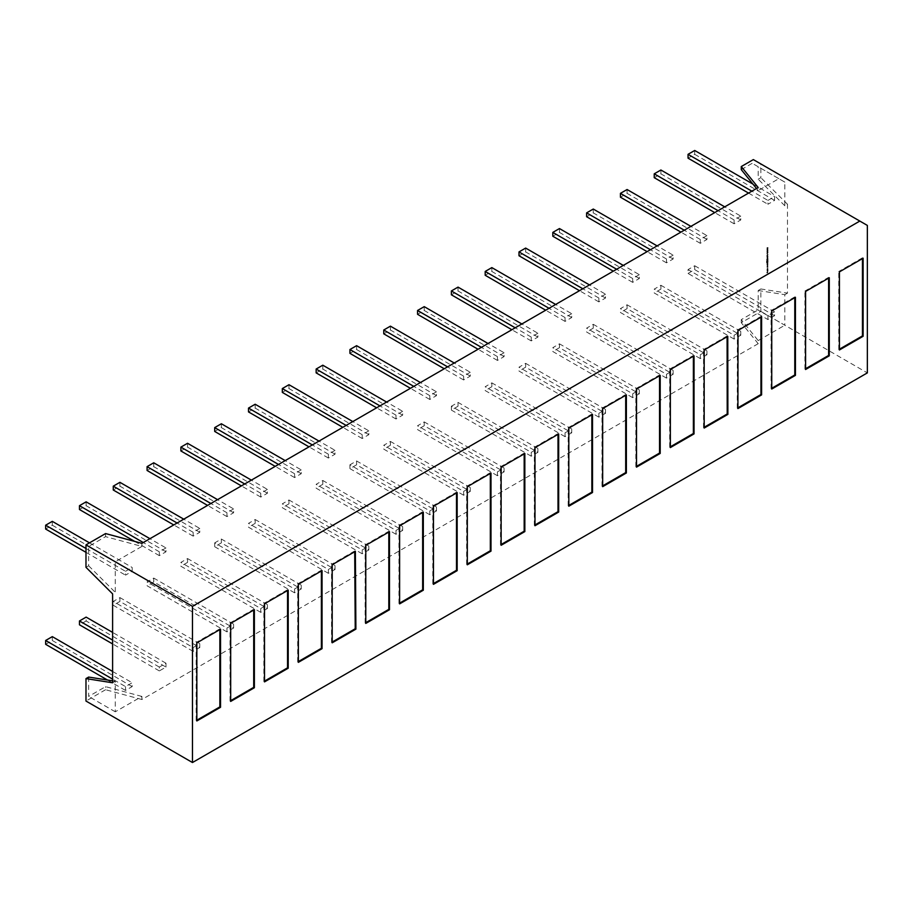 <?xml version="1.0" encoding="UTF-8"?>
<svg xmlns="http://www.w3.org/2000/svg" width="913" height="913" viewBox="0 0 913 913"><rect width="100%" height="100%" fill="white"/><g stroke="black" fill="none" stroke-linecap="round" stroke-linejoin="round"><path stroke-width="0.68" stroke-dasharray="4.57 3.42" d="M767.422 269.609L767.422 270.853L767.422 269.609L768.084 269.997L767.422 269.609M766.886 270.533L767.548 270.933L768.084 269.997L766.886 270.533M767.274 265.58L767.867 264.69L767.274 265.58M768.084 265.204L767.354 265.147L767.091 266.311L767.947 265.124M766.589 262.841L767.251 263.366L767.913 261.517L766.589 262.282L766.817 263.423L767.81 262.693M767.662 259.269L767.662 259.988L767.913 258.733L766.589 259.509L767.662 259.269L767.662 259.988M766.92 257.089L767.947 256.108L766.92 256.291L767.696 256.427L766.92 257.466M767.057 257.534L768.084 256.176L766.92 256.291M767.057 256.37L767.639 256.679M767.605 250.801L766.92 251.76L767.913 250.824L767.251 250.584L767.913 249.557L766.92 249.774L767.605 249.968L766.92 250.949L767.742 250.881L766.92 251.395M125.515 686.599L125.515 690.433L132.168 686.599L132.168 682.753L125.515 686.599L112.607 679.135M125.515 571.31L132.168 567.475L132.168 571.31L125.515 575.156L125.515 571.31L85.982 548.485M767.913 200.426L774.566 196.592L774.566 200.426L767.913 204.272L767.913 200.426L751.878 191.171M767.913 315.704L767.913 319.55L774.566 315.704L774.566 311.869L767.913 315.704L688.048 269.597L688.048 273.444L767.913 319.55M700.294 354.746L700.294 358.592L706.947 354.746L627.083 308.64L627.083 304.794L620.429 308.64L700.294 354.746L706.947 350.912L706.947 354.746M673.143 255.149L666.479 258.995L666.479 262.83L673.143 258.995L673.143 255.149L657.098 245.882M598.86 413.315L598.86 417.15L605.524 413.315L525.648 367.197L525.648 363.351L518.995 367.197L598.86 413.315L605.524 409.469L605.524 413.315M199.799 528.433L193.134 532.279L193.134 536.114L199.799 532.279L199.799 528.433L183.753 519.166M267.418 489.391L260.764 493.237L260.764 497.071L267.418 493.237L267.418 489.391L251.372 480.135M193.134 647.557L193.134 651.391L199.799 647.557L119.923 601.439L119.923 597.604L113.269 601.439L193.134 647.557L199.799 643.711L199.799 647.557M260.764 608.515L260.764 612.361L267.418 608.515L187.553 562.397L187.553 558.562L180.888 562.397L260.764 608.515L267.418 604.668L267.418 608.515M666.479 374.273L666.479 378.108L673.143 374.273L593.267 328.155L593.267 324.32L586.614 328.155L666.479 374.273L673.143 370.427L673.143 374.273M740.763 216.107L734.109 219.953L734.109 223.788L740.763 219.953L740.763 216.107L724.717 206.852M706.947 235.622L700.294 239.468L700.294 243.315L706.947 239.468L706.947 235.622L690.913 226.367M294.568 588.988L294.568 592.834L301.222 588.988L221.357 542.881L214.703 546.727L214.703 542.881L294.568 588.988L301.222 585.153L301.222 588.988M362.187 549.957L362.187 553.792L368.841 549.957L288.976 503.839L288.976 499.993L282.322 503.839L362.187 549.957L368.841 546.111L368.841 549.957M463.621 491.388L463.621 495.234L470.275 491.388L390.41 445.282L390.41 441.436L383.757 445.282L463.621 491.388L470.275 487.553L470.275 491.388M565.056 432.83L565.056 436.676L571.709 432.83L491.845 386.724L491.845 382.878L485.191 386.724L565.056 432.83L571.709 428.984L571.709 432.83M335.037 450.349L328.383 454.195L328.383 458.041L335.037 454.195L335.037 450.349L318.991 441.093M402.656 411.307L396.002 415.153L396.002 418.999L402.656 415.153L402.656 411.307L386.621 402.051M470.275 372.264L463.621 376.11L463.621 379.956L470.275 376.11L470.275 372.264L454.24 363.009M537.894 333.234L531.24 337.068L531.24 340.914L537.894 337.068L537.894 333.234L521.859 323.967M571.709 313.707L565.056 317.553L565.056 321.399L571.709 317.553L571.709 313.707L555.663 304.451M605.524 294.191L598.86 298.026L598.86 301.872L605.524 298.026L605.524 294.191L589.478 284.924M504.09 352.749L497.437 356.595L497.437 360.43L504.09 356.595L504.09 352.749L488.044 343.493M436.471 391.791L429.806 395.637L429.806 399.472L436.471 395.637L436.471 391.791L420.425 382.524M368.841 430.833L362.187 434.668L362.187 438.514L368.841 434.668L368.841 430.833L352.806 421.566M301.222 469.875L294.568 473.71L294.568 477.556L301.222 473.71L301.222 469.875L285.187 460.609M497.437 471.873L497.437 475.719L504.09 471.873L424.225 425.755L424.225 421.92L417.561 425.755L497.437 471.873L504.09 468.027L504.09 471.873M396.002 530.43L396.002 534.276L402.656 530.43L322.791 484.324L322.791 480.478L316.138 484.324L396.002 530.43L402.656 526.584L402.656 530.43M328.383 569.472L328.383 573.318L335.037 569.472L255.172 523.366L255.172 519.52L248.507 523.366L328.383 569.472L335.037 565.626L335.037 569.472M734.109 335.231L734.109 339.077L740.763 335.231L660.898 289.113L660.898 285.278L654.233 289.113L734.109 335.231L740.763 331.385L740.763 335.231M632.675 393.788L632.675 397.634L639.328 393.788L559.464 347.682L559.464 343.836L552.81 347.682L632.675 393.788L639.328 389.942L639.328 393.788M226.949 628.03L226.949 631.876L233.602 628.03L153.738 581.923L153.738 578.077L147.084 581.923L226.949 628.03L233.602 624.195L233.602 628.03M165.983 667.072L165.983 663.226L159.33 667.072L159.33 670.918L165.983 667.072L86.119 620.966L86.119 617.12M233.602 508.906L226.949 512.752L226.949 516.598L233.602 512.752L233.602 508.906L217.568 499.651M165.983 547.948L159.33 551.794L159.33 555.64L165.983 551.794L165.983 547.948L149.937 538.693M531.24 452.346L531.24 456.192L537.894 452.346L458.029 406.239L451.376 410.085L451.376 406.239L531.24 452.346L537.894 448.511L537.894 452.346M429.806 510.915L429.806 514.749L436.471 510.915L356.595 464.797L349.941 468.643L349.941 464.797L429.806 510.915L436.471 507.069L436.471 510.915M639.328 274.665L632.675 278.511L632.675 282.357L639.328 278.511L639.328 274.665L623.294 265.409M85.982 567.315L88.641 565.786L88.641 546.419L105.577 536.639L141.892 546.419L115.266 561.78L115.266 592.343L112.607 593.884M141.892 546.419L141.892 543.338M760.86 288.964L758.201 290.505L758.201 309.872L741.265 319.641L758.201 340.606L758.201 343.687L741.265 322.723L760.86 311.401L760.86 288.964L787.485 293.141L787.485 204.238L784.826 205.779L784.826 182.121L778.846 178.674L758.201 190.589L758.201 187.519M787.485 293.141L784.826 294.682L784.826 325.233L758.201 309.872M758.201 340.606L784.826 325.233M758.201 343.687L141.892 699.506L141.892 696.436L115.266 711.798L115.266 681.246L112.607 682.787M767.605 248.735L766.92 249.694L767.913 248.758L767.251 248.519L767.913 247.491L766.92 247.708L767.605 247.902L766.92 248.884L767.742 248.815L766.92 249.329M767.605 252.867L766.92 253.825L767.913 252.89L767.251 252.639L767.913 251.623L766.92 251.84L767.605 252.034L766.92 253.004L767.742 252.935L766.92 253.46M767.068 255.275L767.502 255.708L767.844 254.179L767.068 255.275M768.084 254.807L767.114 254.761L766.772 256.222L767.947 254.727M768.05 258.459L767.274 258.333L768.05 257.295L766.886 258.573L767.913 258.39L767.137 258.253L767.913 257.215L766.886 258.573L767.913 258.39M767.662 260.616L767.662 261.335L767.913 260.079L766.589 260.844L766.589 261.951L767.662 260.616L767.662 261.335M766.92 264.622L767.947 263.629L766.92 263.823L767.696 263.948L766.92 264.987M767.057 265.067L768.084 263.709L766.92 263.823M767.057 263.903L767.639 264.211M767.913 267.064L767.628 266.082L766.886 267.064L767.913 266.699M768.05 266.767L767.342 266.459M767.479 266.539L767.388 267.155L767.171 266.47M767.171 266.436L767.24 267.452L768.05 267.144M767.593 269.335L767.422 268.354L766.966 269.689L767.422 268.753L767.867 269.175M768.004 269.244L767.822 268.319L767.011 268.799M767.148 268.879L767.103 269.769L767.673 269.13M767.331 272.451L768.05 270.91L767.023 272.257L767.023 273.01L768.05 272.804L767.137 272.61L767.913 270.841L766.886 272.177L766.886 272.941L767.913 272.725L767.205 272.382M88.641 677.069L88.641 696.436L105.577 686.656L141.892 696.436M141.892 699.506L105.577 689.726L105.577 686.656M105.577 689.726L85.982 701.047M112.607 680.824L115.266 681.246M741.265 169.624L752.232 163.301L758.201 166.748L758.201 179.222L760.86 177.681L760.86 163.941L753.328 159.592M105.577 536.639L105.577 533.569M758.201 190.589L756.5 188.5M760.86 311.401L867.35 372.892M741.265 322.723L741.265 319.641M787.485 204.238L760.86 177.681M760.86 163.941L867.35 225.42M88.641 565.786L115.266 592.343M784.826 205.779L758.201 179.222M758.201 290.505L784.826 294.682M565.056 317.553L549.01 308.286M565.056 321.399L545.689 310.215M571.709 317.553L491.845 271.446L485.191 275.281M491.845 267.6L491.845 271.446M598.86 298.026L582.825 288.77M605.524 298.026L525.648 251.92L518.995 255.766M525.648 248.074L525.648 251.92M598.86 301.872L579.493 290.688M531.24 337.068L515.206 327.813M531.24 340.914L511.873 329.73M537.894 337.068L458.029 290.962L451.376 294.808M458.029 287.116L458.029 290.962M497.437 356.595L481.391 347.328M497.437 360.43L478.058 349.257M504.09 356.595L424.225 310.477L417.561 314.323M424.225 306.642L424.225 310.477M463.621 376.11L447.587 366.855M463.621 379.956L444.254 368.772M470.275 376.11L390.41 330.004L383.757 333.838M390.41 326.158L390.41 330.004M429.806 395.637L413.772 386.37M429.806 399.472L410.439 388.299M436.471 395.637L356.595 349.519L349.941 353.365M356.595 345.685L356.595 349.519M396.002 415.153L379.956 405.897M396.002 418.999L376.635 407.814M402.656 415.153L322.791 369.046L316.138 372.881M322.791 365.2L322.791 369.046M362.187 434.668L346.153 425.412M362.187 438.514L342.82 427.33M368.841 434.668L288.976 388.561L282.322 392.407M288.976 384.715L288.976 388.561M328.383 454.195L312.337 444.928M335.037 454.195L255.172 408.088L248.507 411.923M255.172 404.242L255.172 408.088M328.383 458.041L309.016 446.856M294.568 473.71L278.533 464.455M294.568 477.556L275.201 466.372M301.222 473.71L221.357 427.604L214.703 431.45M221.357 423.758L221.357 427.604M571.709 428.984L491.845 382.878M565.056 436.676L485.191 390.559L485.191 386.724M491.845 386.724L485.191 390.559M504.09 468.027L424.225 421.92M497.437 475.719L417.561 429.601L417.561 425.755M424.225 425.755L417.561 429.601M470.275 487.553L390.41 441.436M463.621 495.234L383.757 449.128L383.757 445.282M390.41 445.282L383.757 449.128M402.656 526.584L322.791 480.478M396.002 534.276L316.138 488.158L316.138 484.324M322.791 484.324L316.138 488.158M368.841 546.111L288.976 499.993M362.187 553.792L282.322 507.685L282.322 503.839M288.976 503.839L282.322 507.685M335.037 565.626L255.172 519.52M328.383 573.318L248.507 527.2L248.507 523.366M255.172 523.366L248.507 527.2M294.568 592.834L214.703 546.727M301.222 585.153L221.357 539.035L214.703 542.881M221.357 542.881L221.357 539.035M706.947 239.468L627.083 193.362L620.429 197.197M627.083 189.516L627.083 193.362M700.294 239.468L684.259 230.213M700.294 243.315L680.927 232.13M734.109 219.953L718.063 210.686M740.763 219.953L660.898 173.835L654.233 177.681M660.898 170.001L660.898 173.835M734.109 223.788L714.742 212.615M740.763 331.385L660.898 285.278M734.109 339.077L654.233 292.959L654.233 289.113M660.898 289.113L654.233 292.959M673.143 370.427L593.267 324.32M666.479 378.108L586.614 332.001L586.614 328.155M593.267 328.155L586.614 332.001M639.328 389.942L559.464 343.836M632.675 397.634L552.81 351.516L552.81 347.682M559.464 347.682L552.81 351.516M267.418 604.668L187.553 558.562M260.764 612.361L180.888 566.243L180.888 562.397M187.553 562.397L180.888 566.243M233.602 624.195L153.738 578.077M226.949 631.876L147.084 585.769L147.084 581.923M153.738 581.923L147.084 585.769M199.799 643.711L119.923 597.604M193.134 651.391L113.269 605.285L113.269 601.439M119.923 601.439L113.269 605.285M165.983 663.226L112.607 632.412M159.33 667.072L112.607 640.104M159.33 670.918L112.607 643.939M86.119 620.966L79.465 624.8M260.764 493.237L244.718 483.97M260.764 497.071L241.386 485.899M267.418 493.237L187.553 447.119L180.888 450.965M187.553 443.284L187.553 447.119M226.949 512.752L210.903 503.497M233.602 512.752L153.738 466.646L147.084 470.492M153.738 462.8L153.738 466.646M226.949 516.598L207.582 505.414M193.134 532.279L177.099 523.012M193.134 536.114L173.767 524.941M199.799 532.279L119.923 486.161L113.269 490.007M119.923 482.326L119.923 486.161M159.33 551.794L143.284 542.539M165.983 551.794L86.119 505.688L79.465 509.522M86.119 501.842L86.119 505.688M159.33 555.64L134.656 541.398M605.524 409.469L525.648 363.351M598.86 417.15L518.995 371.043L518.995 367.197M525.648 367.197L518.995 371.043M531.24 456.192L451.376 410.085M537.894 448.511L458.029 402.393L451.376 406.239M458.029 406.239L458.029 402.393M429.806 514.749L349.941 468.643M436.471 507.069L356.595 460.962L349.941 464.797M356.595 464.797L356.595 460.962M632.675 278.511L616.629 269.255M632.675 282.357L613.308 271.172M639.328 278.511L559.464 232.404L552.81 236.239M559.464 228.558L559.464 232.404M673.143 258.995L593.267 212.877L586.614 216.723M593.267 209.043L593.267 212.877M666.479 258.995L650.444 249.728M666.479 262.83L647.112 251.646M706.947 350.912L627.083 304.794M700.294 358.592L620.429 312.486L620.429 308.64M627.083 308.64L620.429 312.486M688.048 273.444L694.702 269.597L694.702 265.751L688.048 269.597M694.702 265.751L774.566 311.869M694.702 269.597L774.566 315.704M784.826 182.121L758.201 166.748M778.846 178.674L752.232 163.301M694.702 150.474L694.702 154.32L688.048 158.166M694.702 154.32L774.566 200.426M748.546 193.088L767.913 204.272M752.963 184.118L774.566 196.592M115.266 561.78L88.641 546.419M52.303 521.357L52.303 525.203L45.65 529.049M52.303 525.203L132.168 571.31M85.982 552.331L125.515 575.156M89.508 542.847L132.168 567.475M115.266 711.798L88.641 696.436M45.65 644.327L52.303 640.481L52.303 636.635M112.607 671.454L132.168 682.753M107.483 680.025L125.515 690.433M52.303 640.481L132.168 686.599M636.509 466.349L635.836 466.737L636.509 467.125M635.836 466.737L635.836 388.653L636.509 389.041M659.54 375.745L659.54 374.981L635.836 388.653M659.54 374.981L660.202 375.357M568.822 505.425L568.16 505.813L568.822 506.201M568.16 505.813L568.16 427.729L568.822 428.117M591.852 414.822L591.852 414.046L568.16 427.729M591.852 414.046L592.514 414.434M534.984 524.964L534.322 525.352L534.984 525.74M534.322 525.352L534.322 447.267L534.984 447.655M558.014 434.36L558.014 433.584L534.322 447.267M558.014 433.584L558.676 433.972M501.146 544.502L500.484 544.89L501.146 545.278M500.484 544.89L500.484 466.805L501.146 467.194M524.176 453.898L524.176 453.122L500.484 466.805M524.176 453.122L524.838 453.51M433.458 583.578L432.796 583.966L433.458 584.343M432.796 583.966L432.796 505.882L433.458 506.27M456.489 492.974L456.489 492.198L432.796 505.882M456.489 492.198L457.162 492.586M399.62 603.116L398.958 603.504L399.62 603.881M398.958 603.504L398.958 525.42L399.62 525.808M422.651 512.513L422.651 511.737L398.958 525.42M422.651 511.737L423.312 512.125M365.782 622.655L365.12 623.043L365.782 623.419M365.12 623.043L365.12 544.958L365.782 545.346M388.812 532.051L388.812 531.275L365.12 544.958M388.812 531.275L389.474 531.663M670.347 446.811L669.686 447.199L670.347 447.587M669.686 447.199L669.686 369.114L670.347 369.503M693.378 356.207L693.378 355.442L669.686 369.114M693.378 355.442L694.04 355.819M602.671 485.887L601.998 486.275L602.671 486.663M601.998 486.275L601.998 408.191L602.671 408.579M625.69 395.283L625.69 394.519L601.998 408.191M625.69 394.519L626.364 394.895M467.308 564.04L466.634 564.428L467.308 564.805M466.634 564.428L466.634 486.344L467.308 486.732M490.327 473.436L490.327 472.66L466.634 486.344M490.327 472.66L491 473.048M862.454 258.584L862.454 257.82L863.127 258.208M839.424 349.2L838.762 349.576L839.424 349.964M838.762 349.576L838.762 271.503L839.424 271.88M862.454 257.82L838.762 271.503M805.586 368.738L804.924 369.114L805.586 369.503M804.924 369.114L804.924 291.042L805.586 291.418M828.616 278.123L828.616 277.358L804.924 291.042M828.616 277.358L829.278 277.746M794.778 297.661L794.778 296.896L795.44 297.284M771.747 388.276L771.086 388.653L771.747 389.041M771.086 388.653L771.086 310.58L771.747 310.956M794.778 296.896L771.086 310.58M737.909 407.814L737.248 408.191L737.909 408.579M737.248 408.191L737.362 330.038L738.024 330.426M760.94 317.199L760.94 316.434L737.362 330.038M760.94 316.434L761.602 316.811M727.102 336.737L727.09 335.973L727.764 336.349M704.185 427.273L703.524 427.661L704.185 428.049M703.524 427.661L703.524 349.576L704.185 349.964M727.09 335.973L703.524 349.576M354.712 551.726L354.712 550.961L355.374 551.349M332.195 642.044L331.533 642.432L332.195 642.809M331.533 642.432L331.533 564.348L332.195 564.725M354.712 550.961L331.533 564.348M298.357 661.583L297.695 661.959L298.357 662.347M297.695 661.959L297.695 583.886L298.357 584.263M321.387 570.967L321.387 570.203L297.695 583.886M321.387 570.203L322.049 570.591M287.549 590.506L287.549 589.741L288.211 590.129M264.519 681.121L263.857 681.497L264.519 681.885M263.857 681.497L263.857 603.425L264.519 603.801M287.549 589.741L263.857 603.425M230.681 700.659L230.008 701.036L230.681 701.424M230.008 701.036L230.008 622.963L230.681 623.339M253.711 610.044L253.711 609.279L230.008 622.963M253.711 609.279L254.373 609.667M219.862 629.582L219.862 628.817L220.535 629.205M196.843 720.197L196.169 720.574L196.843 720.962M196.169 720.574L196.169 642.501L196.843 642.878M219.862 628.817L196.169 642.501M767.057 249.774L767.913 248.758M768.05 248.462L767.251 248.519M767.377 248.598L767.913 247.891M768.05 247.571L766.92 247.708M767.742 247.982L766.92 248.553M767.057 248.964L767.742 248.815M767.057 251.84L767.913 250.824M768.05 250.527L767.251 250.584M767.377 250.653L767.913 249.957M768.05 249.637L766.92 249.774M767.742 250.048L766.92 250.619M767.057 251.018L767.742 250.881M767.057 253.905L767.913 252.89M768.05 252.581L767.251 252.639M767.377 252.718L767.913 252.022M768.05 251.703L766.92 251.84M767.742 252.102L766.92 252.673M767.057 253.084L767.742 252.935M767.765 256.758L767.057 257.169M768.05 259.92L767.913 258.733M768.05 258.813L766.589 259.509M766.715 259.965L767.799 259.349M768.05 261.266L767.913 260.079M768.05 260.159L766.589 260.844M766.715 260.924L766.589 261.951M766.966 261.883L766.84 261.095M767.205 261.027L767.068 261.62M767.456 261.552L767.331 260.81M767.947 262.773L767.913 262.065M768.05 262.134L767.913 261.517M768.05 261.597L766.589 262.282M767.799 262.236L767.011 263.012L767.662 262.157M767.765 264.291L767.057 264.702M767.833 266.528L767.582 267.041L767.685 266.448M767.662 269.917L767.171 270.533L767.81 270.008"/><path stroke-width="1.37" d="M756.5 188.5L741.265 169.624L741.265 166.554L758.201 187.519L141.892 543.338L105.577 533.569L85.982 544.878L192.472 606.358L859.818 221.072L867.35 225.42L867.35 372.892L192.472 762.526L192.472 606.358M192.472 762.526L85.982 701.047L85.982 678.599L112.607 682.787L112.607 593.884L85.982 567.315L85.982 544.878M220.535 707.278L220.535 629.205L196.843 642.878L196.843 720.962L220.535 707.278L219.862 706.902L219.862 629.582M322.049 648.675L298.357 662.347L298.357 584.263L322.049 570.591L322.049 648.675L321.387 648.287L321.387 570.967M355.899 629.137L355.374 551.349L332.195 564.725L332.195 642.809L355.899 629.137L355.225 628.749L354.712 551.726M727.878 414.365L727.764 336.349L704.185 349.964L704.185 428.049L727.878 414.365L727.216 413.977L727.102 336.737M829.278 355.819L805.586 369.503L805.586 291.418L829.278 277.746L829.278 355.819L828.616 355.442L828.616 278.123M863.127 336.281L863.127 258.208L839.424 271.88L839.424 349.964L863.127 336.281L862.454 335.904L862.454 258.584M626.364 472.98L602.671 486.663L602.671 408.579L626.364 394.895L626.364 472.98L625.69 472.592L625.69 395.283M389.474 609.747L365.782 623.419L365.782 545.346L389.474 531.663L389.474 609.747L388.812 609.359L388.812 532.051M457.162 570.671L433.458 584.343L433.458 506.27L457.162 492.586L457.162 570.671L456.489 570.283L456.489 492.974M558.676 512.056L534.984 525.74L534.984 447.655L558.676 433.972L558.676 512.056L558.014 511.668L558.014 434.36M660.202 453.441L636.509 467.125L636.509 389.041L660.202 375.357L660.202 453.441L659.54 453.053L659.54 375.745M592.514 492.518L568.822 506.201L568.822 428.117L592.514 414.434L592.514 492.518L591.852 492.13L591.852 414.822M524.838 531.594L501.146 545.278L501.146 467.194L524.838 453.51L524.838 531.594L524.176 531.206L524.176 453.898M423.312 590.209L399.62 603.881L399.62 525.808L423.312 512.125L423.312 590.209L422.651 589.821L422.651 512.513M694.04 433.903L670.347 447.587L670.347 369.503L694.04 355.819L694.04 433.903L693.378 433.515L693.378 356.207M491 551.132L467.308 564.805L467.308 486.732L491 473.048L491 551.132L490.327 550.744L490.327 473.436M795.44 375.357L795.44 297.284L771.747 310.956L771.747 389.041L795.44 375.357L794.778 374.981L794.778 297.661M761.602 394.895L761.602 316.811L738.024 330.426L737.909 408.579L761.602 394.895L760.94 394.519L737.909 407.814M288.211 668.202L288.211 590.129L264.519 603.801L264.519 681.885L288.211 668.202L287.549 667.825L287.549 590.506M254.373 687.74L254.373 609.667L230.681 623.339L230.681 701.424L254.373 687.74L253.711 687.363L230.681 700.659M112.607 680.824L88.641 677.069L85.982 678.599M859.818 221.072L753.328 159.592L741.265 166.554M549.01 308.286L485.191 271.446L485.191 275.281L545.689 310.215M555.663 304.451L491.845 267.6L485.191 271.446M582.825 288.77L518.995 251.92L518.995 255.766L579.493 290.688M589.478 284.924L525.648 248.074L518.995 251.92M515.206 327.813L451.376 290.962L451.376 294.808L511.873 329.73M521.859 323.967L458.029 287.116L451.376 290.962M481.391 347.328L417.561 310.477L417.561 314.323L478.058 349.257M488.044 343.493L424.225 306.642L417.561 310.477M447.587 366.855L383.757 330.004L383.757 333.838L444.254 368.772M454.24 363.009L390.41 326.158L383.757 330.004M413.772 386.37L349.941 349.519L349.941 353.365L410.439 388.299M420.425 382.524L356.595 345.685L349.941 349.519M379.956 405.897L316.138 369.046L316.138 372.881L376.635 407.814M386.621 402.051L322.791 365.2L316.138 369.046M346.153 425.412L282.322 388.561L282.322 392.407L342.82 427.33M352.806 421.566L288.976 384.715L282.322 388.561M312.337 444.928L248.507 408.088L248.507 411.923L309.016 446.856M318.991 441.093L255.172 404.242L248.507 408.088M278.533 464.455L214.703 427.604L214.703 431.45L275.201 466.372M285.187 460.609L221.357 423.758L214.703 427.604M690.913 226.367L627.083 189.516L620.429 193.362L620.429 197.197L680.927 232.13M684.259 230.213L620.429 193.362M718.063 210.686L654.233 173.835L654.233 177.681L714.742 212.615M724.717 206.852L660.898 170.001L654.233 173.835M112.607 632.412L86.119 617.12L79.465 620.966L112.607 640.104M112.607 643.939L79.465 624.8L79.465 620.966M244.718 483.97L180.888 447.119L180.888 450.965L241.386 485.899M251.372 480.135L187.553 443.284L180.888 447.119M210.903 503.497L147.084 466.646L147.084 470.492L207.582 505.414M217.568 499.651L153.738 462.8L147.084 466.646M177.099 523.012L113.269 486.161L113.269 490.007L173.767 524.941M183.753 519.166L119.923 482.326L113.269 486.161M143.284 542.539L79.465 505.688L79.465 509.522L134.656 541.398M149.937 538.693L86.119 501.842L79.465 505.688M616.629 269.255L552.81 232.404L552.81 236.239L613.308 271.172M623.294 265.409L559.464 228.558L552.81 232.404M657.098 245.882L593.267 209.043L586.614 212.877L586.614 216.723L647.112 251.646M650.444 249.728L586.614 212.877M752.963 184.118L694.702 150.474L688.048 154.32L688.048 158.166L748.546 193.088M688.048 154.32L751.878 191.171M89.508 542.847L52.303 521.357L45.65 525.203L45.65 529.049L85.982 552.331M45.65 525.203L85.982 548.485M107.483 680.025L45.65 644.327L45.65 640.481L112.607 679.135M112.607 671.454L52.303 636.635L45.65 640.481M659.54 453.053L636.509 466.349M591.852 492.13L568.822 505.425M558.014 511.668L534.984 524.964M524.176 531.206L501.146 544.502M456.489 570.283L433.458 583.578M422.651 589.821L399.62 603.116M388.812 609.359L365.782 622.655M693.378 433.515L670.347 446.811M625.69 472.592L602.671 485.887M490.327 550.744L467.308 564.04M862.454 335.904L839.424 349.2M828.616 355.442L805.586 368.738M794.778 374.981L771.747 388.276M760.94 394.519L760.94 317.199M727.216 413.977L704.185 427.273M355.225 628.749L332.195 642.044M321.387 648.287L298.357 661.583M287.549 667.825L264.519 681.121M253.711 687.363L253.711 610.044M219.862 706.902L196.843 720.197"/></g></svg>
